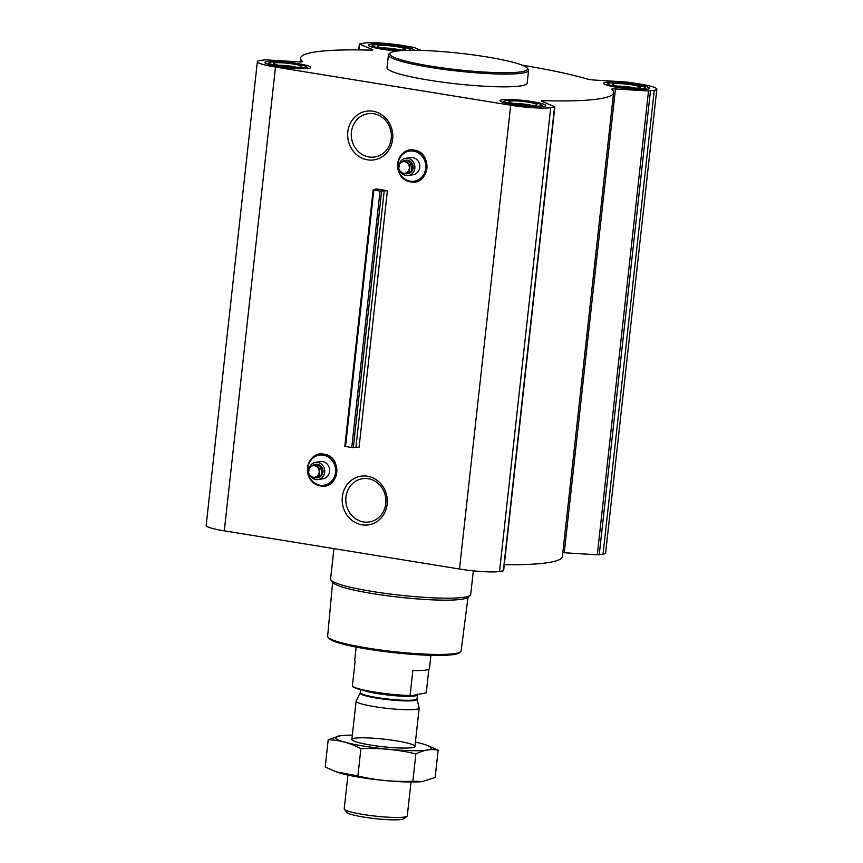 <?xml version="1.0" encoding="UTF-8"?>
<svg xmlns="http://www.w3.org/2000/svg" width="863" height="863" viewBox="0 0 863 863"><rect width="100%" height="100%" fill="white"/><g stroke="black" fill="none" stroke-linecap="round" stroke-linejoin="round"><path stroke-width="1.29" d="M368.242 478.738A21.888 20.011 80.5 0 1 385.901 500.303A21.888 20.011 80.5 0 1 369.472 521.932A21.888 20.011 80.5 0 1 346.117 503.647A21.888 20.011 80.5 0 1 362.244 478.749A21.888 20.011 80.5 0 1 368.242 478.738M405.524 160.313A6.785 6.203 80.5 0 1 405.804 160.259A6.785 6.203 80.5 0 1 407.66 160.259A6.785 6.203 80.5 0 1 413.14 166.937A6.785 6.203 80.5 0 1 408.048 173.646A6.785 6.203 80.5 0 1 407.768 173.69M403.647 174.067L398.674 169.86L399.407 163.161L405.125 160.68L410.098 164.898L409.364 171.597L403.647 174.067L405.621 173.743A6.785 6.203 -99.5 0 0 407.476 173.743A6.785 6.203 -99.5 0 0 412.579 167.034A6.785 6.203 -99.5 0 0 407.099 160.345A6.785 6.203 -99.5 0 0 405.243 160.356A6.785 6.203 -99.5 0 0 402.255 161.834M367.444 476.225A24.628 22.503 80.5 0 1 382.816 515.826A24.628 22.503 80.5 0 1 344.013 509.526A24.628 22.503 80.5 0 1 367.444 476.225M375.901 188.857L387.401 190.723L380.065 191.079L373.129 189.86L377.023 189.375L375.901 188.857L375.837 189.515M522.255 65.2A157.454 18.921 -173.7 0 1 587.315 79.018A5.879 0.701 -173.7 0 0 594.283 80.043L627.347 82.082L638.706 83.787A30.55 3.668 -173.7 0 1 656.829 89.191A30.55 3.668 -173.7 0 1 654.262 90.345L648.501 91.003L615.448 88.965A5.879 0.701 -173.7 0 0 611.727 89.213A5.879 0.701 -173.7 0 0 611.791 89.342A157.454 18.921 -173.7 0 1 613.604 92.697A157.454 18.921 -173.7 0 1 543.96 100.691A5.879 0.701 -173.7 0 0 541.36 100.993A5.879 0.701 -173.7 0 0 541.748 101.305L554.607 106.721L550.723 107.681A30.55 3.668 -173.7 0 1 510.691 105.21L275.502 67.044A30.55 3.668 -173.7 0 1 257.368 61.64A30.55 3.668 -173.7 0 1 259.946 60.486L265.696 59.827L298.76 61.866A5.879 0.701 -173.7 0 0 302.481 61.618A5.879 0.701 -173.7 0 0 302.417 61.489A157.454 18.921 -173.7 0 1 300.594 58.134A157.454 18.921 -173.7 0 1 370.249 50.13A5.879 0.701 -173.7 0 0 372.848 49.838A5.879 0.701 -173.7 0 0 372.449 49.525L359.601 44.11L363.474 43.15A30.55 3.668 -173.7 0 1 403.506 45.61L414.035 47.454L420.982 50.388M554.844 106.904L503.636 570.702L499.526 571.479A30.55 3.668 -173.7 0 1 459.494 569.019L224.294 530.842A30.55 3.668 -173.7 0 1 206.171 525.438L257.368 61.64M372.913 111.23A24.628 22.503 80.5 0 1 388.296 150.831A24.628 22.503 80.5 0 1 349.493 144.531A24.628 22.503 80.5 0 1 372.913 111.23M266.786 61.597A23.031 2.762 6.3 0 0 264.844 62.47A23.031 2.762 6.3 0 0 287.433 67.746A23.031 2.762 6.3 0 0 310.626 67.519A23.031 2.762 6.3 0 0 292.6 62.805A23.031 2.762 6.3 0 0 266.786 61.597M414.154 50.259A23.031 2.762 6.3 0 0 414.164 50.183A23.031 2.762 6.3 0 0 396.139 45.469A23.031 2.762 6.3 0 0 370.324 44.261A23.031 2.762 6.3 0 0 368.382 45.135A23.031 2.762 6.3 0 0 397.325 51.003M605.513 82.438A23.031 2.762 6.3 0 0 603.571 83.312A23.031 2.762 6.3 0 0 626.16 88.587A23.031 2.762 6.3 0 0 649.354 88.36A23.031 2.762 6.3 0 0 631.328 83.646A23.031 2.762 6.3 0 0 605.513 82.438M501.975 99.763A23.031 2.762 6.3 0 0 500.044 100.637A23.031 2.762 6.3 0 0 522.622 105.912A23.031 2.762 6.3 0 0 545.826 105.696A23.031 2.762 6.3 0 0 527.789 100.971A23.031 2.762 6.3 0 0 501.975 99.763M528.588 70.399L527.174 83.15A70.507 8.468 -173.7 0 1 521.241 85.825A70.507 8.468 -173.7 0 1 442.223 82.125A70.507 8.468 -173.7 0 1 387.023 67.681L388.436 54.919A70.507 8.468 6.3 0 0 457.584 71.079A70.507 8.468 6.3 0 0 528.588 70.399A70.507 8.468 6.3 0 0 528.188 69.32L527.153 68.048A69.331 8.328 6.3 0 0 469.159 54.369A69.331 8.328 6.3 0 0 395.567 51.262A69.331 8.328 6.3 0 0 390.346 52.945A69.331 8.328 6.3 0 0 457.724 69.774A69.331 8.328 6.3 0 0 527.153 68.048M315.373 464.359A6.785 6.203 80.5 0 1 315.653 464.305A6.785 6.203 80.5 0 1 317.508 464.294A6.785 6.203 80.5 0 1 322.989 470.982A6.785 6.203 80.5 0 1 317.897 477.681A6.785 6.203 80.5 0 1 317.606 477.724M313.496 478.113L308.512 473.895L309.256 467.207L314.973 464.726L319.946 468.943L319.202 475.632L313.496 478.113L315.47 477.778A6.785 6.203 -99.5 0 0 315.47 477.789A6.785 6.203 -99.5 0 0 317.325 477.778A6.785 6.203 -99.5 0 0 322.428 471.079A6.785 6.203 -99.5 0 0 316.948 464.391A6.785 6.203 -99.5 0 0 315.092 464.391A6.785 6.203 -99.5 0 0 312.104 465.869M344.952 446.29L351.748 447.563L359.084 447.196L387.401 190.723M656.829 89.191L605.632 552.989A30.55 3.668 -173.7 0 1 603.054 554.143L597.304 554.801L564.24 552.762L615.448 88.965M562.827 552.708A5.879 0.701 -173.7 0 1 564.24 552.762M613.604 92.697L562.406 556.495A157.454 18.921 -173.7 0 1 504.294 564.715M332.643 582.137L327.638 636.214A67.152 8.069 6.3 0 0 328.016 637.228L329.051 638.491A65.976 7.929 6.3 0 0 393.377 652.601A65.976 7.929 6.3 0 0 459.235 652.87L460.518 651.856A67.152 8.069 6.3 0 0 461.122 650.95L468.026 597.088M328.016 637.228A67.152 8.069 6.3 0 0 393.496 651.587A67.152 8.069 6.3 0 0 460.518 651.856M333.927 548.631L330.572 579.019A70.507 8.468 6.3 0 0 330.971 580.087L333.075 582.676A68.112 8.188 6.3 0 0 399.493 597.25A68.112 8.188 6.3 0 0 467.487 597.52L470.098 595.448A70.507 8.468 6.3 0 0 470.723 594.488L473.334 570.831M330.971 580.087A70.507 8.468 6.3 0 0 399.72 595.168A70.507 8.468 6.3 0 0 470.098 595.448M309.58 467.045A8.695 7.95 80.5 0 1 315.34 462.417L320.227 461.597A8.695 7.95 80.5 0 1 322.611 461.597A8.695 7.95 80.5 0 1 329.634 470.162A8.695 7.95 80.5 0 1 323.107 478.749L318.21 479.569A8.695 7.95 80.5 0 1 310.195 475.675M315.34 462.417A8.695 7.95 80.5 0 1 317.724 462.417A8.695 7.95 80.5 0 1 324.736 470.982A8.695 7.95 80.5 0 1 318.21 479.569M315.47 477.778L321.187 475.297L321.921 468.609L316.948 464.391L314.973 464.726M321.921 468.609L319.946 468.943M321.187 475.297L319.202 475.632M314.488 465.718A5.847 5.34 80.5 0 1 318.145 475.114A5.847 5.34 80.5 0 1 308.932 473.614A5.847 5.34 80.5 0 1 314.488 465.718M390.346 52.945L389.062 53.959A70.507 8.468 6.3 0 0 388.436 54.919M373.711 113.743A21.888 20.011 80.5 0 1 391.381 135.308A21.888 20.011 80.5 0 1 374.941 156.937A21.888 20.011 80.5 0 1 351.597 138.652A21.888 20.011 80.5 0 1 367.714 113.754A21.888 20.011 80.5 0 1 373.711 113.743M399.731 162.999A8.695 7.95 80.5 0 1 405.491 158.371L410.389 157.551A8.695 7.95 80.5 0 1 412.762 157.551A8.695 7.95 80.5 0 1 419.785 166.117A8.695 7.95 80.5 0 1 413.258 174.704L408.361 175.523A8.695 7.95 80.5 0 1 400.346 171.629M405.491 158.371A8.695 7.95 80.5 0 1 407.875 158.371A8.695 7.95 80.5 0 1 414.887 166.937A8.695 7.95 80.5 0 1 408.361 175.523M405.621 173.743L411.338 171.262L412.072 164.563L407.099 160.356L405.125 160.68M412.072 164.563L410.098 164.898M411.338 171.262L409.364 171.597M404.65 161.672A5.847 5.34 80.5 0 1 408.296 171.068A5.847 5.34 80.5 0 1 399.084 169.579A5.847 5.34 80.5 0 1 404.65 161.672M505.826 100.388A18.803 2.255 6.3 0 0 504.413 100.852A18.803 2.255 6.3 0 0 522.687 105.415A18.803 2.255 6.3 0 0 541.511 104.941A18.803 2.255 6.3 0 0 525.783 101.23A18.803 2.255 6.3 0 0 505.826 100.388M510.098 101.09A14.099 1.694 6.3 0 0 508.997 101.834A14.099 1.694 6.3 0 0 522.741 104.855A14.099 1.694 6.3 0 0 536.818 104.908A14.099 1.694 6.3 0 0 526.732 101.942A14.099 1.694 6.3 0 0 510.098 101.09M270.637 62.212A18.803 2.255 6.3 0 0 269.213 62.675A18.803 2.255 6.3 0 0 287.487 67.238A18.803 2.255 6.3 0 0 306.322 66.764A18.803 2.255 6.3 0 0 290.594 63.053A18.803 2.255 6.3 0 0 270.637 62.212M274.909 62.913A14.099 1.694 6.3 0 0 273.808 63.657A14.099 1.694 6.3 0 0 287.552 66.678A14.099 1.694 6.3 0 0 301.629 66.731A14.099 1.694 6.3 0 0 291.543 63.765A14.099 1.694 6.3 0 0 274.909 62.913M409.084 50.291A18.803 2.255 6.3 0 0 409.849 49.439A18.803 2.255 6.3 0 0 394.132 45.728A18.803 2.255 6.3 0 0 374.164 44.887A18.803 2.255 6.3 0 0 372.751 45.34A18.803 2.255 6.3 0 0 380.95 48.436A18.803 2.255 6.3 0 0 400.799 50.647M378.447 45.577A14.099 1.694 6.3 0 0 377.336 46.332A14.099 1.694 6.3 0 0 391.09 49.342A14.099 1.694 6.3 0 0 405.168 49.396A14.099 1.694 6.3 0 0 395.071 46.429A14.099 1.694 6.3 0 0 378.447 45.577M609.364 83.064A18.803 2.255 6.3 0 0 607.951 83.517A18.803 2.255 6.3 0 0 626.214 88.08A18.803 2.255 6.3 0 0 645.049 87.616A18.803 2.255 6.3 0 0 629.321 83.905A18.803 2.255 6.3 0 0 609.364 83.064M613.636 83.754A14.099 1.694 6.3 0 0 612.536 84.498A14.099 1.694 6.3 0 0 626.279 87.519A14.099 1.694 6.3 0 0 640.357 87.573A14.099 1.694 6.3 0 0 630.27 84.606A14.099 1.694 6.3 0 0 613.636 83.754M531.835 105.448A11.877 1.424 6.3 0 0 513.744 103.452M635.373 88.123A11.877 1.424 6.3 0 0 617.272 86.127M400.184 49.946A11.877 1.424 6.3 0 0 382.082 47.95M296.645 67.282A11.877 1.424 6.3 0 0 278.544 65.275M410.4 695.923L410.087 695.524A37.605 4.52 6.3 0 1 352.363 686.15L352.665 686.56A37.131 4.466 6.3 0 0 410.4 695.923L426.257 692.816L428.857 669.246M352.363 686.15L355.125 661.112A37.605 4.52 -173.7 0 1 354.704 660.314L356.16 647.077M410.087 695.524L412.859 670.475A37.605 4.52 -173.7 0 0 429.45 668.566L430.907 655.33M347.94 775.071L344.208 808.847A31.726 3.808 6.3 0 0 344.391 809.332L346.926 812.45A28.846 3.463 6.3 0 0 375.049 818.62A28.846 3.463 6.3 0 0 403.841 818.728L407.002 816.247A31.726 3.808 6.3 0 0 407.282 815.805L411.015 782.04M344.391 809.332A31.726 3.808 6.3 0 0 375.329 816.118A31.726 3.808 6.3 0 0 407.002 816.247M356.16 700.929A31.726 3.808 6.3 0 0 356.106 701.101A31.726 3.808 6.3 0 0 387.228 708.372A31.726 3.808 6.3 0 0 419.181 708.059A31.726 3.808 6.3 0 0 419.159 707.887L417.034 699.257A28.662 3.441 6.3 0 1 388.177 699.688A28.662 3.441 6.3 0 1 360.119 692.967L356.16 700.929M415.416 742.104A48.058 5.771 -173.7 0 1 426.311 745.049A48.058 5.771 -173.7 0 1 382.773 748.674A48.058 5.771 -173.7 0 1 341.068 735.643A48.058 5.771 -173.7 0 1 352.352 735.147M396.117 740.81A31.726 3.808 -173.7 0 1 414.661 746.851A31.726 3.808 -173.7 0 1 382.989 746.722A31.726 3.808 -173.7 0 1 352.05 739.936A31.726 3.808 -173.7 0 1 396.117 740.81M341.068 735.643L328.21 739.688C339.396 740.087 350.292 743.075 360.907 748.663C379.515 747.822 397.843 749.569 415.88 753.917C423.496 750.098 430.917 748.857 438.156 750.184L426.311 745.049M328.21 739.688L325.2 766.991L336.279 771.856L357.886 775.966L360.907 748.663M438.156 750.184L435.146 777.487L422.492 781.511L412.859 781.22C394.251 782.061 375.934 780.314 357.886 775.966M415.88 753.917L412.859 781.22M422.838 781.468A48.058 5.771 -173.7 0 1 422.287 781.544A48.058 5.771 -173.7 0 1 379.321 779.979A48.058 5.771 -173.7 0 1 337.045 772.126L336.279 771.856M459.494 569.019L510.691 105.21M224.294 530.842L275.502 67.044M355.944 447.023L384.251 190.54M353.323 447.649L381.64 191.165M351.748 447.563L380.065 191.079M345.513 446.549L373.83 190.065M358.965 49.914L359.601 44.11M603.054 554.143L654.262 90.345M599.235 554.79L650.443 90.982M597.304 554.801L648.501 91.003M543.798 102.158L543.96 100.691M503.345 570.842L554.542 107.044M499.526 571.479L550.723 107.681M323.323 455.146A15.232 13.916 80.5 0 1 332.838 479.634A15.232 13.916 80.5 0 1 308.835 475.74A15.232 13.916 80.5 0 1 323.323 455.146M323.398 454.941A15.437 14.099 80.5 0 1 333.032 479.752A15.437 14.099 80.5 0 1 308.717 475.804A15.437 14.099 80.5 0 1 323.398 454.941M323.884 454.262A16.041 14.66 80.5 0 1 333.905 480.065A16.041 14.66 80.5 0 1 308.62 475.955A16.041 14.66 80.5 0 1 323.884 454.262M413.474 151.101A15.232 13.916 80.5 0 1 422.989 175.599A15.232 13.916 80.5 0 1 398.986 171.694A15.232 13.916 80.5 0 1 413.474 151.101M413.55 150.896A15.437 14.099 80.5 0 1 423.183 175.718A15.437 14.099 80.5 0 1 398.868 171.769A15.437 14.099 80.5 0 1 413.55 150.896M414.035 150.227A16.041 14.66 80.5 0 1 424.057 176.02A16.041 14.66 80.5 0 1 398.771 171.92A16.041 14.66 80.5 0 1 414.035 150.227M360.119 692.967L360.249 692.536A28.555 3.43 6.3 0 0 388.253 699.084A28.555 3.43 6.3 0 0 417.002 698.803L417.034 699.257M363.183 690.281A28.555 3.43 6.3 0 0 394.833 695.697A28.555 3.43 6.3 0 0 417.444 694.823L417.002 698.803M407.476 173.743L408.048 173.646M405.243 160.356L405.804 160.259M317.325 477.778L317.897 477.681M315.092 464.391L315.653 464.305M344.812 446.344L373.129 189.86M300.173 61.92L300.594 58.134M358.706 49.914L359.364 43.927M324.013 454.186C306.322 450.141 299.936 482.417 320.788 486.02C339.483 489.591 342.859 456.236 324.013 454.186M414.164 150.14C396.473 146.095 390.087 178.382 410.939 181.985C429.645 185.545 433.01 152.201 414.164 150.14M504.413 100.852L502.633 102.244M541.511 104.941L542.935 106.699M269.213 62.675L267.444 64.078M306.322 66.764L307.746 68.522M372.751 45.34L370.982 46.742M409.849 49.439L410.529 50.27M607.951 83.517L606.171 84.919M645.049 87.616L646.473 89.364M414.941 746.419L419.181 708.059M351.867 739.451L356.106 701.101M360.249 692.536L360.561 689.645M417.865 694.025L417.444 694.823"/></g></svg>
